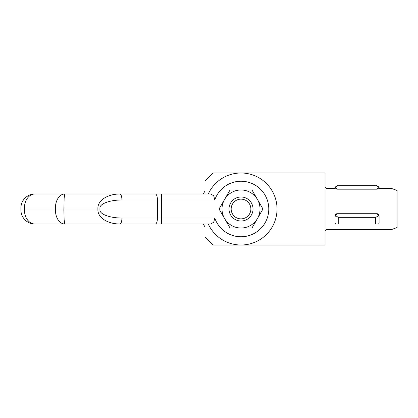 <?xml version="1.0" encoding="UTF-8"?>
<svg xmlns="http://www.w3.org/2000/svg" width="418" height="418" viewBox="0 0 418 418"><rect width="100%" height="100%" fill="white"/><g stroke="black" fill="none" stroke-linecap="round" stroke-linejoin="round"><path stroke-width="0.63" d="M208.274 193.994A36.021 36.021 0 0 1 277.035 209A36.021 36.021 0 0 1 208.274 224.006M212.182 193.994L210.651 193.994L213.75 195.749L214.758 199.997A27.76 27.76 0 0 1 268.779 209A27.76 27.76 0 0 1 214.758 218.003L213.75 222.251L210.651 224.006L212.182 224.006M155.376 224.006A6.004 2.053 -90 0 0 156.828 222.251A6.004 2.053 -90 0 0 157.429 218.003L121.925 218.003C110.174 218.097 99.688 214.277 99.939 209.998L99.939 208.002C99.688 203.723 110.174 199.903 121.925 199.997A6.004 2.053 -90 0 0 121.324 195.749A6.004 2.053 -90 0 0 119.872 193.994L34.908 193.994C31.512 194.03 28.502 195.133 25.879 197.291L25.002 198.095C22.332 200.854 20.963 204.156 20.9 208.002L20.9 209.998C20.963 213.844 22.332 217.146 25.002 219.905L25.879 220.709C28.502 222.867 31.512 223.97 34.908 224.006L182.185 224.006M20.9 209.998C20.963 213.844 22.332 217.146 25.002 219.905L25.879 220.709C28.502 222.867 31.512 223.97 34.908 224.006C32.029 223.944 29.558 222.58 27.489 219.905C25.488 217.146 24.463 213.844 24.416 209.998L24.416 208.002C24.463 204.156 25.488 200.854 27.489 198.095C29.558 195.42 32.029 194.056 34.908 193.994C31.512 194.03 28.502 195.133 25.879 197.291L25.002 198.095C22.332 200.854 20.963 204.156 20.9 208.002L20.9 209.998L55.406 209.998C55.442 213.844 56.357 217.146 58.133 219.905C59.967 222.58 62.167 223.944 64.722 224.006L64.137 219.905L63.891 209.998L64.137 198.095L64.722 193.994C62.167 194.056 59.967 195.42 58.133 198.095C56.357 200.854 55.442 204.156 55.406 208.002L55.406 209.998L97.885 209.998C97.979 213.844 100.127 217.146 104.322 219.905C108.659 222.58 113.842 223.944 119.872 224.006A6.004 2.053 90 0 0 121.324 222.251A6.004 2.053 90 0 0 121.925 218.003M90.392 224.006L63.766 224.006M210.651 193.994L119.872 193.994C113.842 194.056 108.659 195.42 104.322 198.095C100.127 200.854 97.979 204.156 97.885 208.002L97.885 209.998L99.939 209.998M190.19 224.006L203.263 224.006L204.998 227.011M143.64 193.994L160.172 193.994L143.64 193.994M160.172 224.006L143.64 224.006L160.172 224.006M214.758 218.003L161.536 218.003L161.536 224.006L210.651 224.006M253.026 209A12.007 12.007 0 0 0 241.019 196.993A12.007 12.007 0 0 0 229.012 209A12.007 12.007 0 0 0 241.019 221.007A12.007 12.007 0 0 0 253.026 209M231.159 209A9.86 9.86 0 0 1 241.019 199.14A9.86 9.86 0 0 1 250.873 209A9.86 9.86 0 0 1 241.019 218.86A9.86 9.86 0 0 1 231.159 209M224.555 199.496A19.009 19.009 0 0 0 241.019 228.009A19.009 19.009 0 0 0 257.478 199.496L262.969 209L251.991 228.009L230.041 228.009L219.063 209L230.041 189.991L251.991 189.991L257.478 199.496A19.009 19.009 0 0 0 224.555 199.496M241.019 221.007A12.007 12.007 0 0 1 229.012 209A12.007 12.007 0 0 1 241.019 196.993M204.998 224.006L204.998 237.016L213.002 245.021L325.063 245.021L325.063 172.979L213.002 172.979L204.998 180.984L204.998 193.994M335.069 188.288L326.061 188.288L326.061 229.712L391.096 229.712L397.1 227.528L397.1 190.472L391.096 188.288L379.089 188.288L379.089 188.586L379.089 187.112L375.406 184.986L338.747 184.986L335.513 187.405L335.069 187.112L338.747 184.986M391.096 188.288L391.096 229.712M376.691 189.176L379.089 187.395L375.406 184.986M335.513 215.557L338.747 217.694L375.406 217.694L375.406 224.038L335.513 224.038L335.069 222.836L335.069 216.77L335.513 215.557L337.467 213.812L376.691 213.812L378.645 215.557L379.089 216.77L379.089 222.836L378.645 224.038L375.406 224.038M338.747 217.694L338.747 224.038M203.263 193.994L204.998 190.989M375.406 217.694L378.645 215.557M335.069 222.24L335.069 216.77M335.069 216.174L335.069 215.693C335.179 214.512 335.842 213.854 337.07 213.713L377.088 213.713C378.316 213.854 378.98 214.512 379.089 215.693L379.089 216.77M379.089 216.174L379.089 222.24M377.71 224.038L336.448 224.038M335.069 187.112L337.467 189.15L376.691 189.15M379.089 187.112L379.089 188.288M379.089 188.586L377.088 189.176L337.07 189.176L335.069 188.68L335.069 187.395M375.406 185.268L338.747 185.268M213.002 172.979L213.002 186.36M213.002 231.64L213.002 245.021M20.9 208.002L99.939 208.002M161.536 193.994L161.536 199.997L214.758 199.997M121.925 199.997L157.429 199.997A6.004 2.053 -90 0 0 156.828 195.749A6.004 2.053 -90 0 0 155.376 193.994M159.451 199.997L161.536 199.997L161.536 218.003L157.429 218.003L157.429 199.997L159.451 199.997M25.879 197.291C28.319 195.216 31.329 194.114 34.908 193.994M25.879 220.709C28.319 222.784 31.329 223.886 34.908 224.006M326.061 188.288L325.063 187.29M326.061 229.712L325.063 230.71"/></g></svg>
